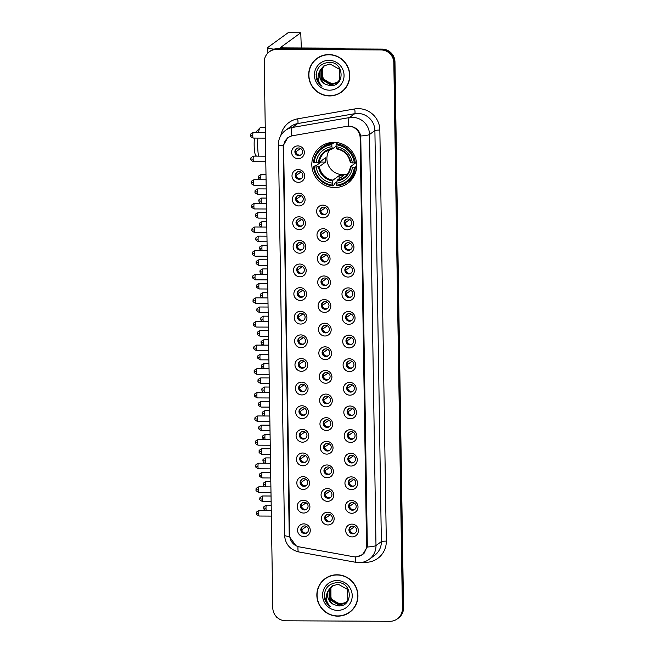 <?xml version="1.0" encoding="UTF-8"?>
<svg xmlns="http://www.w3.org/2000/svg" width="654" height="654" viewBox="0 0 654 654"><rect width="100%" height="100%" fill="white"/><g stroke="black" fill="none" stroke-linecap="round" stroke-linejoin="round"><path stroke-width="0.98" d="M333.908 142.343A22.767 22.277 -126.1 0 0 320.844 146.553A22.767 22.277 -126.1 0 0 313.013 171.781A22.767 22.277 -126.1 0 0 334.619 187.543A22.767 22.277 -126.1 0 0 347.683 183.341A22.767 22.277 -126.1 0 0 355.514 158.105A22.767 22.277 -126.1 0 0 333.908 142.343M298.453 182.335A6.442 6.303 53.9 0 1 292.003 175.91A6.442 6.303 53.9 0 1 298.257 169.541A6.442 6.303 53.9 0 1 304.707 175.967A6.442 6.303 53.9 0 1 298.453 182.335M299.009 171.577A3.867 3.785 -126.1 0 0 295.461 176.58A3.867 3.785 -126.1 0 0 301.347 178.542A3.867 3.785 -126.1 0 0 299.009 171.577M298.829 205.953A6.442 6.303 53.9 0 1 292.371 199.527A6.442 6.303 53.9 0 1 298.625 193.167A6.442 6.303 53.9 0 1 305.083 199.593A6.442 6.303 53.9 0 1 298.829 205.953M299.385 195.203A3.867 3.785 -126.1 0 0 295.837 200.198A3.867 3.785 -126.1 0 0 301.723 202.16A3.867 3.785 -126.1 0 0 299.385 195.203M299.197 229.579A6.442 6.303 53.9 0 1 292.747 223.153A6.442 6.303 53.9 0 1 299.001 216.785A6.442 6.303 53.9 0 1 305.451 223.21A6.442 6.303 53.9 0 1 299.197 229.579M299.753 218.82A3.867 3.785 -126.1 0 0 296.205 223.823A3.867 3.785 -126.1 0 0 302.091 225.785A3.867 3.785 -126.1 0 0 299.753 218.82M299.573 253.204A6.442 6.303 53.9 0 1 293.115 246.771A6.442 6.303 53.9 0 1 299.368 240.41A6.442 6.303 53.9 0 1 305.819 246.836A6.442 6.303 53.9 0 1 299.573 253.204M300.129 242.446A3.867 3.785 -126.1 0 0 296.573 247.449A3.867 3.785 -126.1 0 0 302.467 249.403A3.867 3.785 -126.1 0 0 300.129 242.446M299.941 276.822A6.442 6.303 53.9 0 1 293.491 270.396A6.442 6.303 53.9 0 1 299.736 264.028A6.442 6.303 53.9 0 1 306.195 270.462A6.442 6.303 53.9 0 1 299.941 276.822M300.497 266.072A3.867 3.785 -126.1 0 0 296.949 271.067A3.867 3.785 -126.1 0 0 302.835 273.029A3.867 3.785 -126.1 0 0 300.497 266.072M300.309 300.448A6.442 6.303 53.9 0 1 293.859 294.022A6.442 6.303 53.9 0 1 300.112 287.654A6.442 6.303 53.9 0 1 306.562 294.079A6.442 6.303 53.9 0 1 300.309 300.448M300.865 289.689A3.867 3.785 -126.1 0 0 297.317 294.692A3.867 3.785 -126.1 0 0 303.203 296.654A3.867 3.785 -126.1 0 0 300.865 289.689M300.685 324.065A6.442 6.303 53.9 0 1 294.226 317.64A6.442 6.303 53.9 0 1 300.48 311.279A6.442 6.303 53.9 0 1 306.939 317.705A6.442 6.303 53.9 0 1 300.685 324.065M301.241 313.315A3.867 3.785 -126.1 0 0 297.693 318.31A3.867 3.785 -126.1 0 0 303.579 320.272A3.867 3.785 -126.1 0 0 301.241 313.315M301.053 347.691A6.442 6.303 53.9 0 1 294.602 341.265A6.442 6.303 53.9 0 1 300.856 334.897A6.442 6.303 53.9 0 1 307.306 341.323A6.442 6.303 53.9 0 1 301.053 347.691M301.608 336.933A3.867 3.785 -126.1 0 0 298.061 341.936A3.867 3.785 -126.1 0 0 303.947 343.898A3.867 3.785 -126.1 0 0 301.608 336.933M301.429 371.317A6.442 6.303 53.9 0 1 294.97 364.883A6.442 6.303 53.9 0 1 301.224 358.523A6.442 6.303 53.9 0 1 307.674 364.948A6.442 6.303 53.9 0 1 301.429 371.317M301.984 360.558A3.867 3.785 -126.1 0 0 298.428 365.561A3.867 3.785 -126.1 0 0 304.323 367.515A3.867 3.785 -126.1 0 0 301.984 360.558M301.796 394.934A6.442 6.303 53.9 0 1 295.346 388.509A6.442 6.303 53.9 0 1 301.592 382.14A6.442 6.303 53.9 0 1 308.05 388.574A6.442 6.303 53.9 0 1 301.796 394.934M302.352 384.184A3.867 3.785 -126.1 0 0 298.804 389.179A3.867 3.785 -126.1 0 0 304.69 391.141A3.867 3.785 -126.1 0 0 302.352 384.184M302.164 418.56A6.442 6.303 53.9 0 1 295.714 412.134A6.442 6.303 53.9 0 1 301.968 405.766A6.442 6.303 53.9 0 1 308.418 412.192A6.442 6.303 53.9 0 1 302.164 418.56M302.72 407.802A3.867 3.785 -126.1 0 0 299.172 412.805A3.867 3.785 -126.1 0 0 305.058 414.767A3.867 3.785 -126.1 0 0 302.72 407.802M302.54 442.178A6.442 6.303 53.9 0 1 296.082 435.752A6.442 6.303 53.9 0 1 302.336 429.392A6.442 6.303 53.9 0 1 308.794 435.817A6.442 6.303 53.9 0 1 302.54 442.178M303.096 431.427A3.867 3.785 -126.1 0 0 299.548 436.422A3.867 3.785 -126.1 0 0 305.434 438.384A3.867 3.785 -126.1 0 0 303.096 431.427M302.908 465.803A6.442 6.303 53.9 0 1 296.458 459.378A6.442 6.303 53.9 0 1 302.712 453.009A6.442 6.303 53.9 0 1 309.162 459.435A6.442 6.303 53.9 0 1 302.908 465.803M303.464 455.045A3.867 3.785 -126.1 0 0 299.916 460.048A3.867 3.785 -126.1 0 0 305.802 462.01A3.867 3.785 -126.1 0 0 303.464 455.045M303.284 489.429A6.442 6.303 53.9 0 1 296.826 482.995A6.442 6.303 53.9 0 1 303.08 476.635A6.442 6.303 53.9 0 1 309.53 483.061A6.442 6.303 53.9 0 1 303.284 489.429M303.832 478.671A3.867 3.785 -126.1 0 0 300.284 483.674A3.867 3.785 -126.1 0 0 306.178 485.628A3.867 3.785 -126.1 0 0 303.832 478.671M303.652 513.047A6.442 6.303 53.9 0 1 297.202 506.621A6.442 6.303 53.9 0 1 303.448 500.253A6.442 6.303 53.9 0 1 309.906 506.686A6.442 6.303 53.9 0 1 303.652 513.047M304.208 502.297A3.867 3.785 -126.1 0 0 300.66 507.291A3.867 3.785 -126.1 0 0 306.546 509.253A3.867 3.785 -126.1 0 0 304.208 502.297M304.02 536.672A6.442 6.303 53.9 0 1 297.57 530.247A6.442 6.303 53.9 0 1 303.824 523.879A6.442 6.303 53.9 0 1 310.274 530.304A6.442 6.303 53.9 0 1 304.02 536.672M304.576 525.914A3.867 3.785 -126.1 0 0 301.028 530.917A3.867 3.785 -126.1 0 0 306.914 532.879A3.867 3.785 -126.1 0 0 304.576 525.914M298.085 158.709A6.442 6.303 53.9 0 1 291.635 152.284A6.442 6.303 53.9 0 1 297.889 145.916A6.442 6.303 53.9 0 1 304.339 152.349A6.442 6.303 53.9 0 1 298.085 158.709M298.641 147.959A3.867 3.785 -126.1 0 0 295.093 152.954A3.867 3.785 -126.1 0 0 300.979 154.916A3.867 3.785 -126.1 0 0 298.641 147.959M323.068 217.888A6.442 6.303 53.9 0 1 316.618 211.455A6.442 6.303 53.9 0 1 322.872 205.094A6.442 6.303 53.9 0 1 329.322 211.52A6.442 6.303 53.9 0 1 323.068 217.888M323.624 207.13A3.867 3.785 -126.1 0 0 320.076 212.133A3.867 3.785 -126.1 0 0 325.962 214.095A3.867 3.785 -126.1 0 0 323.624 207.13M323.444 241.506A6.442 6.303 53.9 0 1 316.986 235.08A6.442 6.303 53.9 0 1 323.239 228.72A6.442 6.303 53.9 0 1 329.698 235.146A6.442 6.303 53.9 0 1 323.444 241.506M324 230.756A3.867 3.785 -126.1 0 0 320.444 235.751A3.867 3.785 -126.1 0 0 326.338 237.713A3.867 3.785 -126.1 0 0 324 230.756M323.812 265.132A6.442 6.303 53.9 0 1 317.362 258.706A6.442 6.303 53.9 0 1 323.607 252.338A6.442 6.303 53.9 0 1 330.066 258.763A6.442 6.303 53.9 0 1 323.812 265.132M324.368 254.373A3.867 3.785 -126.1 0 0 320.82 259.376A3.867 3.785 -126.1 0 0 326.706 261.338A3.867 3.785 -126.1 0 0 324.368 254.373M324.18 288.749A6.442 6.303 53.9 0 1 317.73 282.324A6.442 6.303 53.9 0 1 323.983 275.963A6.442 6.303 53.9 0 1 330.433 282.389A6.442 6.303 53.9 0 1 324.18 288.749M324.736 277.999A3.867 3.785 -126.1 0 0 321.188 282.994A3.867 3.785 -126.1 0 0 327.074 284.956A3.867 3.785 -126.1 0 0 324.736 277.999M324.556 312.375A6.442 6.303 53.9 0 1 318.097 305.949A6.442 6.303 53.9 0 1 324.351 299.581A6.442 6.303 53.9 0 1 330.81 306.015A6.442 6.303 53.9 0 1 324.556 312.375M325.112 301.617A3.867 3.785 -126.1 0 0 321.564 306.62A3.867 3.785 -126.1 0 0 327.45 308.582A3.867 3.785 -126.1 0 0 325.112 301.617M324.924 336.001A6.442 6.303 53.9 0 1 318.473 329.567A6.442 6.303 53.9 0 1 324.727 323.207A6.442 6.303 53.9 0 1 331.177 329.632A6.442 6.303 53.9 0 1 324.924 336.001M325.479 325.242A3.867 3.785 -126.1 0 0 321.932 330.245A3.867 3.785 -126.1 0 0 327.817 332.207A3.867 3.785 -126.1 0 0 325.479 325.242M325.3 359.618A6.442 6.303 53.9 0 1 318.841 353.193A6.442 6.303 53.9 0 1 325.095 346.833A6.442 6.303 53.9 0 1 331.545 353.258A6.442 6.303 53.9 0 1 325.3 359.618M325.856 348.868A3.867 3.785 -126.1 0 0 322.299 353.863A3.867 3.785 -126.1 0 0 328.194 355.825A3.867 3.785 -126.1 0 0 325.856 348.868M325.667 383.244A6.442 6.303 53.9 0 1 319.217 376.818A6.442 6.303 53.9 0 1 325.463 370.45A6.442 6.303 53.9 0 1 331.921 376.876A6.442 6.303 53.9 0 1 325.667 383.244M326.223 372.486A3.867 3.785 -126.1 0 0 322.675 377.489A3.867 3.785 -126.1 0 0 328.561 379.451A3.867 3.785 -126.1 0 0 326.223 372.486M326.035 406.862A6.442 6.303 53.9 0 1 319.585 400.436A6.442 6.303 53.9 0 1 325.839 394.076A6.442 6.303 53.9 0 1 332.289 400.501A6.442 6.303 53.9 0 1 326.035 406.862M326.591 396.111A3.867 3.785 -126.1 0 0 323.043 401.106A3.867 3.785 -126.1 0 0 328.929 403.068A3.867 3.785 -126.1 0 0 326.591 396.111M326.411 430.487A6.442 6.303 53.9 0 1 319.953 424.062A6.442 6.303 53.9 0 1 326.207 417.693A6.442 6.303 53.9 0 1 332.665 424.127A6.442 6.303 53.9 0 1 326.411 430.487M326.967 419.729A3.867 3.785 -126.1 0 0 323.419 424.732A3.867 3.785 -126.1 0 0 329.305 426.694A3.867 3.785 -126.1 0 0 326.967 419.729M326.779 454.113A6.442 6.303 53.9 0 1 320.329 447.679A6.442 6.303 53.9 0 1 326.583 441.319A6.442 6.303 53.9 0 1 333.033 447.745A6.442 6.303 53.9 0 1 326.779 454.113M327.335 443.355A3.867 3.785 -126.1 0 0 323.787 448.358A3.867 3.785 -126.1 0 0 329.673 450.32A3.867 3.785 -126.1 0 0 327.335 443.355M327.155 477.731A6.442 6.303 53.9 0 1 320.697 471.305A6.442 6.303 53.9 0 1 326.951 464.945A6.442 6.303 53.9 0 1 333.401 471.371A6.442 6.303 53.9 0 1 327.155 477.731M327.703 466.981A3.867 3.785 -126.1 0 0 324.155 471.975A3.867 3.785 -126.1 0 0 330.049 473.937A3.867 3.785 -126.1 0 0 327.703 466.981M327.523 501.356A6.442 6.303 53.9 0 1 321.073 494.931A6.442 6.303 53.9 0 1 327.319 488.563A6.442 6.303 53.9 0 1 333.777 494.988A6.442 6.303 53.9 0 1 327.523 501.356M328.079 490.598A3.867 3.785 -126.1 0 0 324.531 495.601A3.867 3.785 -126.1 0 0 330.417 497.563A3.867 3.785 -126.1 0 0 328.079 490.598M327.891 524.974A6.442 6.303 53.9 0 1 321.441 518.548A6.442 6.303 53.9 0 1 327.695 512.188A6.442 6.303 53.9 0 1 334.145 518.614A6.442 6.303 53.9 0 1 327.891 524.974M328.447 514.224A3.867 3.785 -126.1 0 0 324.899 519.219A3.867 3.785 -126.1 0 0 330.785 521.181A3.867 3.785 -126.1 0 0 328.447 514.224M347.315 229.816A6.442 6.303 53.9 0 1 340.857 223.39A6.442 6.303 53.9 0 1 347.111 217.022A6.442 6.303 53.9 0 1 353.569 223.447A6.442 6.303 53.9 0 1 347.315 229.816M347.871 219.057A3.867 3.785 -126.1 0 0 344.315 224.06A3.867 3.785 -126.1 0 0 350.209 226.022A3.867 3.785 -126.1 0 0 347.871 219.057M347.683 253.441A6.442 6.303 53.9 0 1 341.233 247.008A6.442 6.303 53.9 0 1 347.478 240.647A6.442 6.303 53.9 0 1 353.937 247.073A6.442 6.303 53.9 0 1 347.683 253.441M348.239 242.683A3.867 3.785 -126.1 0 0 344.691 247.678A3.867 3.785 -126.1 0 0 350.577 249.64A3.867 3.785 -126.1 0 0 348.239 242.683M348.051 277.059A6.442 6.303 53.9 0 1 341.601 270.633A6.442 6.303 53.9 0 1 347.854 264.265A6.442 6.303 53.9 0 1 354.304 270.699A6.442 6.303 53.9 0 1 348.051 277.059M348.607 266.301A3.867 3.785 -126.1 0 0 345.059 271.304A3.867 3.785 -126.1 0 0 350.945 273.266A3.867 3.785 -126.1 0 0 348.607 266.301M348.427 300.685A6.442 6.303 53.9 0 1 341.968 294.259A6.442 6.303 53.9 0 1 348.222 287.891A6.442 6.303 53.9 0 1 354.681 294.316A6.442 6.303 53.9 0 1 348.427 300.685M348.983 289.926A3.867 3.785 -126.1 0 0 345.435 294.929A3.867 3.785 -126.1 0 0 351.321 296.891A3.867 3.785 -126.1 0 0 348.983 289.926M348.795 324.302A6.442 6.303 53.9 0 1 342.344 317.877A6.442 6.303 53.9 0 1 348.598 311.517A6.442 6.303 53.9 0 1 355.048 317.942A6.442 6.303 53.9 0 1 348.795 324.302M349.35 313.552A3.867 3.785 -126.1 0 0 345.803 318.547A3.867 3.785 -126.1 0 0 351.688 320.509A3.867 3.785 -126.1 0 0 349.35 313.552M349.171 347.928A6.442 6.303 53.9 0 1 342.712 341.502A6.442 6.303 53.9 0 1 348.966 335.134A6.442 6.303 53.9 0 1 355.416 341.56A6.442 6.303 53.9 0 1 349.171 347.928M349.726 337.17A3.867 3.785 -126.1 0 0 346.17 342.173A3.867 3.785 -126.1 0 0 352.065 344.135A3.867 3.785 -126.1 0 0 349.726 337.17M349.538 371.554A6.442 6.303 53.9 0 1 343.088 365.12A6.442 6.303 53.9 0 1 349.334 358.76A6.442 6.303 53.9 0 1 355.792 365.185A6.442 6.303 53.9 0 1 349.538 371.554M350.094 360.795A3.867 3.785 -126.1 0 0 346.546 365.79A3.867 3.785 -126.1 0 0 352.432 367.752A3.867 3.785 -126.1 0 0 350.094 360.795M349.906 395.171A6.442 6.303 53.9 0 1 343.456 388.746A6.442 6.303 53.9 0 1 349.71 382.377A6.442 6.303 53.9 0 1 356.16 388.811A6.442 6.303 53.9 0 1 349.906 395.171M350.462 384.413A3.867 3.785 -126.1 0 0 346.914 389.416A3.867 3.785 -126.1 0 0 352.8 391.378A3.867 3.785 -126.1 0 0 350.462 384.413M350.282 418.797A6.442 6.303 53.9 0 1 343.824 412.372A6.442 6.303 53.9 0 1 350.078 406.003A6.442 6.303 53.9 0 1 356.536 412.429A6.442 6.303 53.9 0 1 350.282 418.797M350.838 408.039A3.867 3.785 -126.1 0 0 347.29 413.042A3.867 3.785 -126.1 0 0 353.176 415.004A3.867 3.785 -126.1 0 0 350.838 408.039M350.65 442.415A6.442 6.303 53.9 0 1 344.2 435.989A6.442 6.303 53.9 0 1 350.454 429.629A6.442 6.303 53.9 0 1 356.904 436.054A6.442 6.303 53.9 0 1 350.65 442.415M351.206 431.665A3.867 3.785 -126.1 0 0 347.658 436.659A3.867 3.785 -126.1 0 0 353.544 438.621A3.867 3.785 -126.1 0 0 351.206 431.665M351.026 466.04A6.442 6.303 53.9 0 1 344.568 459.615A6.442 6.303 53.9 0 1 350.822 453.247A6.442 6.303 53.9 0 1 357.272 459.672A6.442 6.303 53.9 0 1 351.026 466.04M351.574 455.282A3.867 3.785 -126.1 0 0 348.026 460.285A3.867 3.785 -126.1 0 0 353.92 462.247A3.867 3.785 -126.1 0 0 351.574 455.282M351.394 489.666A6.442 6.303 53.9 0 1 344.944 483.232A6.442 6.303 53.9 0 1 351.19 476.872A6.442 6.303 53.9 0 1 357.648 483.298A6.442 6.303 53.9 0 1 351.394 489.666M351.95 478.908A3.867 3.785 -126.1 0 0 348.402 483.903A3.867 3.785 -126.1 0 0 354.288 485.865A3.867 3.785 -126.1 0 0 351.95 478.908M351.762 513.284A6.442 6.303 53.9 0 1 345.312 506.858A6.442 6.303 53.9 0 1 351.566 500.49A6.442 6.303 53.9 0 1 358.016 506.924A6.442 6.303 53.9 0 1 351.762 513.284M352.318 502.525A3.867 3.785 -126.1 0 0 348.77 507.529A3.867 3.785 -126.1 0 0 354.656 509.491A3.867 3.785 -126.1 0 0 352.318 502.525M352.138 536.909A6.442 6.303 53.9 0 1 345.68 530.484A6.442 6.303 53.9 0 1 351.934 524.116A6.442 6.303 53.9 0 1 358.392 530.541A6.442 6.303 53.9 0 1 352.138 536.909M352.694 526.151A3.867 3.785 -126.1 0 0 349.146 531.154A3.867 3.785 -126.1 0 0 355.032 533.116A3.867 3.785 -126.1 0 0 352.694 526.151M301.69 178.256A3.867 3.785 53.9 0 1 297.169 172.051M302.066 201.882A3.867 3.785 53.9 0 1 297.537 195.677M302.434 225.499A3.867 3.785 53.9 0 1 297.905 219.294M302.802 249.125A3.867 3.785 53.9 0 1 298.281 242.92M303.178 272.751A3.867 3.785 53.9 0 1 298.649 266.546M303.546 296.368A3.867 3.785 53.9 0 1 299.025 290.163M303.922 319.994A3.867 3.785 53.9 0 1 299.393 313.789M304.29 343.612A3.867 3.785 53.9 0 1 299.761 337.407M304.658 367.237A3.867 3.785 53.9 0 1 300.137 361.033M305.034 390.863A3.867 3.785 53.9 0 1 300.505 384.658M305.402 414.481A3.867 3.785 53.9 0 1 300.881 408.276M305.778 438.106A3.867 3.785 53.9 0 1 301.249 431.902M306.146 461.724A3.867 3.785 53.9 0 1 301.617 455.519M306.513 485.35A3.867 3.785 53.9 0 1 301.993 479.145M306.889 508.976A3.867 3.785 53.9 0 1 302.361 502.771M307.257 532.593A3.867 3.785 53.9 0 1 302.737 526.388M301.322 154.638A3.867 3.785 53.9 0 1 296.793 148.433M326.305 213.809A3.867 3.785 53.9 0 1 321.776 207.604M326.681 237.435A3.867 3.785 53.9 0 1 322.152 231.23M327.049 261.052A3.867 3.785 53.9 0 1 322.52 254.847M327.417 284.678A3.867 3.785 53.9 0 1 322.896 278.473M327.793 308.296A3.867 3.785 53.9 0 1 323.264 302.091M328.161 331.921A3.867 3.785 53.9 0 1 323.632 325.717M328.529 355.547A3.867 3.785 53.9 0 1 324.008 349.342M328.905 379.165A3.867 3.785 53.9 0 1 324.376 372.96M329.273 402.79A3.867 3.785 53.9 0 1 324.752 396.586M329.649 426.408A3.867 3.785 53.9 0 1 325.12 420.203M330.017 450.034A3.867 3.785 53.9 0 1 325.488 443.829M330.384 473.659A3.867 3.785 53.9 0 1 325.864 467.455M330.761 497.277A3.867 3.785 53.9 0 1 326.232 491.072M331.128 520.903A3.867 3.785 53.9 0 1 326.608 514.698M350.552 225.736A3.867 3.785 53.9 0 1 346.023 219.531M350.92 249.362A3.867 3.785 53.9 0 1 346.391 243.157M351.288 272.98A3.867 3.785 53.9 0 1 346.767 266.783M351.664 296.605A3.867 3.785 53.9 0 1 347.135 290.401M352.032 320.231A3.867 3.785 53.9 0 1 347.503 314.026M352.4 343.849A3.867 3.785 53.9 0 1 347.879 337.644M352.776 367.474A3.867 3.785 53.9 0 1 348.247 361.27M353.144 391.092A3.867 3.785 53.9 0 1 348.623 384.895M353.52 414.718A3.867 3.785 53.9 0 1 348.991 408.513M353.888 438.344A3.867 3.785 53.9 0 1 349.359 432.139M354.255 461.961A3.867 3.785 53.9 0 1 349.735 455.756M354.632 485.587A3.867 3.785 53.9 0 1 350.103 479.382M354.999 509.204A3.867 3.785 53.9 0 1 350.479 503.008M355.375 532.83A3.867 3.785 53.9 0 1 350.846 526.625M346.538 126.377A11.6 11.347 53.9 0 1 360.141 137.781L366.542 545.42A11.6 11.347 53.9 0 1 353.299 556.693L299.36 546.883A11.6 11.347 53.9 0 1 289.73 535.495L283.632 146.954A11.6 11.347 53.9 0 1 292.902 135.664L346.538 126.377M328.905 54.576A20.838 20.388 -126.1 0 0 316.945 58.419A20.838 20.388 -126.1 0 0 309.775 81.513A20.838 20.388 -126.1 0 0 329.551 95.934A20.838 20.388 -126.1 0 0 341.502 92.083A20.838 20.388 -126.1 0 0 348.672 68.997A20.838 20.388 -126.1 0 0 328.905 54.576M317.231 58.214A20.838 20.388 -126.1 0 0 312.988 62.604M337.072 574.784A20.838 20.388 -126.1 0 0 325.12 578.626A20.838 20.388 -126.1 0 0 317.95 601.721A20.838 20.388 -126.1 0 0 337.726 616.142A20.838 20.388 -126.1 0 0 349.677 612.291A20.838 20.388 -126.1 0 0 356.847 589.197A20.838 20.388 -126.1 0 0 337.072 574.784M325.406 578.422A20.838 20.388 -126.1 0 0 321.163 582.804M295.927 545.673L289.321 536.501L289.231 535.168L283.182 145.752A15.034 1.815 -0.9 0 1 278.424 144.509C278.473 138.673 280.811 133.964 285.446 130.399A17.184 16.816 53.9 0 1 292.363 127.473L349.383 117.597A15.034 2.788 80.2 0 0 348.582 126.165L350.282 126.222C355.882 127.178 359.365 130.432 360.746 135.991L367.319 545.322L367.205 547.038L362.618 554.706L356.479 556.824M269.334 51.797L270.478 50.963A12.884 12.614 -126.1 0 1 277.876 48.576L382.067 49.091A12.884 12.614 -126.1 0 1 394.967 61.942L403.543 607.738A12.884 12.614 -126.1 0 1 398.433 618.087L397.861 618.504A12.884 12.614 -126.1 0 0 402.97 608.155L394.395 62.359A12.884 12.614 -126.1 0 0 381.495 49.508L277.304 49.001A12.884 12.614 -126.1 0 0 269.906 51.38A12.884 12.614 -126.1 0 1 277.304 49.001L381.495 49.508A12.884 12.614 -126.1 0 1 394.395 62.359L402.97 608.155A12.884 12.614 -126.1 0 1 397.861 618.504L397.289 618.921A12.884 12.614 -126.1 0 0 402.398 608.572L393.822 62.784A12.884 12.614 -126.1 0 0 380.922 49.925L276.732 49.418A12.884 12.614 -126.1 0 0 264.224 62.146L272.8 607.934A12.884 12.614 -126.1 0 0 285.708 620.785L389.898 621.3A12.884 12.614 -126.1 0 0 397.289 618.921M283.182 145.752L287.67 137.814M362.97 554.445L360.133 555.81M344.486 614.785A20.838 20.388 -126.1 0 0 349.964 612.079M336.32 94.577A20.838 20.388 -126.1 0 0 341.789 91.879M341.38 91.912A20.617 20.176 -126.1 0 0 348.476 69.062A20.617 20.176 -126.1 0 0 328.905 54.789A20.617 20.176 -126.1 0 0 317.076 58.598A20.617 20.176 -126.1 0 0 309.98 81.448A20.617 20.176 -126.1 0 0 329.551 95.721A20.617 20.176 -126.1 0 0 341.38 91.912L341.952 91.495A20.617 20.176 -126.1 0 0 346.04 87.489M332.396 83.614A10.742 10.505 -126.1 0 0 332.543 83.614L325.708 81.472L321.604 75.651M337.235 82.682L331.635 84.284L322.528 78.799L322.512 68.024L324.621 65.392M337.35 82.592L331.856 84.113L322.757 78.627L322.741 67.861L324.744 65.318M320.403 69.904A10.742 10.505 -126.1 0 0 325.275 84.203L330.074 85.682C345.271 86.884 344.413 61.885 329.412 62.343C320.362 63.185 315.956 68.204 316.193 77.385C316.961 81.112 318.899 84.08 322.005 86.271C317.378 81.227 316.847 75.766 320.403 69.904L323.681 66.005L329.935 63.953L339.336 69.218L339.655 79.772L336.794 83.025L330.72 84.946L321.621 79.461L321.604 68.686L324.147 65.686M336.908 82.944L330.949 84.775L321.85 79.289L321.833 68.523L324.261 65.613M325.275 84.203L320.942 79.96L320.926 69.185L323.795 65.923M337.668 82.314L332.543 83.622A10.742 10.505 -126.1 0 0 337.701 82.281M328.995 60.331A15.034 14.715 -126.1 0 0 314.402 75.185A15.034 14.715 -126.1 0 0 329.461 90.178A15.034 14.715 -126.1 0 0 344.053 75.324A15.034 14.715 -126.1 0 0 328.995 60.331M322.708 55.508A20.617 20.176 -126.1 0 0 317.648 58.181L317.076 58.598M322.005 86.271L317.926 81.783L316.095 74.442M274.108 49.14A17.184 2.076 179.1 0 1 267.805 47.636A17.184 2.076 179.1 0 1 268.042 47.284L288.095 32.716M301.314 47.971L300.758 32.765L280.754 47.341A4.292 0.515 -0.9 0 0 280.689 47.431A4.292 0.515 -0.9 0 0 284.269 47.889L340.415 48.159A2.15 2.101 53.9 0 1 340.783 48.2L344.691 48.911M349.555 612.119A20.617 20.176 -126.1 0 0 356.643 589.262A20.617 20.176 -126.1 0 0 337.08 574.997A20.617 20.176 -126.1 0 0 325.242 578.798A20.617 20.176 -126.1 0 0 318.155 601.655A20.617 20.176 -126.1 0 0 337.717 615.929A20.617 20.176 -126.1 0 0 349.555 612.119L350.127 611.703A20.617 20.176 -126.1 0 0 354.206 607.697M345.835 602.522L340.571 603.822L333.883 601.68L329.771 595.859M340.571 603.822A10.742 10.505 -126.1 0 0 345.868 602.489M345.41 602.89L339.802 604.484L330.703 598.999L330.687 588.232L332.796 585.6M345.516 602.8L340.031 604.321L330.932 598.835L330.916 588.069L332.919 585.526M328.578 590.104A10.742 10.505 -126.1 0 0 333.442 604.41L338.241 605.89C353.446 607.092 352.58 582.085 337.587 582.551C328.537 583.393 324.131 588.412 324.368 597.592C325.136 601.32 327.074 604.28 330.18 606.479C325.545 601.435 325.013 595.974 328.578 590.104L331.856 586.213L338.102 584.161L347.511 589.426L347.83 599.98L344.969 603.233L338.895 605.154L329.796 599.669L329.779 588.894L332.314 585.894M345.075 603.151L339.124 604.983L330.017 599.497L330 588.731L332.436 585.821M333.442 604.41L329.109 600.159L329.093 589.393L331.97 586.131M337.162 580.539A15.034 14.715 -126.1 0 0 322.577 595.385A15.034 14.715 -126.1 0 0 337.636 610.386A15.034 14.715 -126.1 0 0 352.22 595.532A15.034 14.715 -126.1 0 0 337.162 580.539M330.883 575.716A20.617 20.176 -126.1 0 0 325.815 578.381L325.242 578.798M330.18 606.479L326.101 601.991L324.27 594.649M256.442 156.118L255.739 155.39A11.813 1.978 -89.7 0 1 254.161 145.18A11.813 1.978 -89.7 0 1 254.422 138.076M257.872 138.092A16.113 2.698 90.3 0 0 257.684 145.728A16.113 2.698 90.3 0 0 258.575 156.134M329.788 149.488A15.892 15.557 -126.1 0 0 347.609 173.923M336.843 181.877L334.251 183.766L334.153 184.755L332.624 185.867L332.469 185.115A20.446 20.012 -126.1 0 1 314.247 166.974L316.209 166.991A18.476 18.075 -126.1 0 0 332.436 183.145L332.968 180.144L339.124 175.656A15.892 15.557 -126.1 0 0 343.358 175.681L337.211 180.161L336.671 183.161A18.476 18.075 -126.1 0 0 352.392 167.162L354.345 167.171A20.446 20.012 -126.1 0 1 336.704 185.139L336.859 185.891A21.304 20.846 -126.1 0 0 346.963 182.049A21.304 20.846 -126.1 0 0 355.343 167.072L354.345 167.171M331.831 144.747L331.962 143.79A21.304 20.846 -126.1 0 0 321.85 147.624A21.304 20.846 -126.1 0 0 313.479 162.601L314.182 162.715A20.446 20.012 -126.1 0 1 331.831 144.747L331.864 146.725A18.476 18.075 -126.1 0 0 316.144 162.723L319.283 162.315L325.43 157.827A15.892 15.557 -126.1 0 0 325.496 162.094L319.348 166.574L316.209 166.991M336.091 146.243L332.477 148.883L331.864 146.725M356.716 165.413L356.095 165.871L356.871 165.953M314.247 166.974L313.544 166.868L315.073 165.748L316.086 165.675L321.024 162.069A20.405 19.963 53.9 0 1 320.926 161.113M331.962 143.79L335.134 142.384M346.963 182.049L348.5 180.937A21.304 20.846 -126.1 0 0 356.512 168.454M333.491 142.67A21.304 20.846 -126.1 0 0 323.387 146.504L321.85 147.624M356.708 166.075L355.343 167.072M313.544 166.868A21.304 20.846 -126.1 0 0 332.624 185.867M336.704 185.139L336.671 183.161M332.436 183.145L332.469 185.115M316.144 162.723L314.182 162.715M352.392 167.162L350.405 166.729L356.504 162.282M336.965 180.978A16.522 16.17 -126.1 0 0 350.773 166.917L350.405 166.729M332.477 148.883L332.216 148.433A16.522 16.17 -126.1 0 0 318.408 162.494M337.726 142.695L336.197 143.806L336.066 144.771A20.446 20.012 -126.1 0 1 354.28 162.911L355.277 162.813A21.304 20.846 -126.1 0 0 336.197 143.806M355.277 162.813L356.455 161.955M354.28 162.911L352.318 162.903A18.476 18.075 -126.1 0 0 336.099 146.741L336.066 144.771M336.099 146.741L336.45 148.458A16.522 16.17 -126.1 0 1 350.707 162.65L352.318 162.903M336.45 148.458L336.712 148.899L336.45 148.458M321.024 162.069L325.496 162.094M339.124 175.656L339.173 178.73M265.254 127.685L260.447 127.661A16.113 2.698 90.3 0 0 259.981 127.89A16.113 2.698 90.3 0 0 258.493 132.509M255.583 132.5A11.813 1.978 -89.7 0 1 255.853 132.1L259.981 127.89M327.891 144.019A22.342 21.86 53.9 0 1 328.57 142.973M353.454 177.079A22.342 21.86 53.9 0 1 352.244 177.398M345.582 220.022L346.62 219.27M349.751 219.564L344.895 223.022M345.042 223.006A4.725 4.627 -126.1 0 0 347.92 226.129M345.958 243.64L346.988 242.887M350.127 243.19L345.271 246.64M345.41 246.632A4.725 4.627 -126.1 0 0 348.296 249.746M346.326 267.265L347.364 266.513M350.495 266.816L345.639 270.266M345.778 270.249A4.725 4.627 -126.1 0 0 348.664 273.372M346.702 290.891L347.732 290.131M350.863 290.433L346.015 293.883M346.154 293.875A4.725 4.627 -126.1 0 0 349.04 296.998M347.07 314.509L348.1 313.757M351.239 314.059L346.383 317.509M346.522 317.492A4.725 4.627 -126.1 0 0 349.408 320.615M347.438 338.134L348.476 337.382M351.607 337.677L346.751 341.135M346.898 341.118A4.725 4.627 -126.1 0 0 349.776 344.241M347.814 361.752L348.844 361M351.983 361.302L347.127 364.752M347.266 364.744A4.725 4.627 -126.1 0 0 350.152 367.859M348.181 385.378L349.22 384.626M352.351 384.928L347.495 388.378M347.634 388.362A4.725 4.627 -126.1 0 0 350.519 391.484M348.557 409.003L349.588 408.243M352.719 408.546L347.871 411.995M348.01 411.987A4.725 4.627 -126.1 0 0 350.896 415.11M348.925 432.621L349.955 431.869M353.095 432.171L348.239 435.621M348.378 435.605A4.725 4.627 -126.1 0 0 351.263 438.728M349.293 456.247L350.331 455.495M353.462 455.789L348.607 459.247M348.754 459.231A4.725 4.627 -126.1 0 0 351.631 462.353M349.669 479.864L350.699 479.112M353.839 479.415L348.983 482.865M349.122 482.856A4.725 4.627 -126.1 0 0 352.007 485.971M350.037 503.49L351.075 502.738M354.206 503.04L349.35 506.49M349.489 506.474A4.725 4.627 -126.1 0 0 352.375 509.597M350.413 527.116L351.443 526.356M354.574 526.658L349.726 530.108M349.865 530.1A4.725 4.627 -126.1 0 0 352.751 533.223M321.343 208.095L322.373 207.334M325.512 207.637L320.656 211.087M320.795 211.078A4.725 4.627 -126.1 0 0 323.681 214.201M321.711 231.712L322.749 230.96M325.88 231.263L321.024 234.712M321.171 234.696A4.725 4.627 -126.1 0 0 324.049 237.819M322.087 255.338L323.117 254.586M326.256 254.88L321.4 258.338M321.539 258.322A4.725 4.627 -126.1 0 0 324.425 261.445M322.455 278.956L323.493 278.203M326.624 278.506L321.768 281.956M321.907 281.948A4.725 4.627 -126.1 0 0 324.793 285.062M322.831 302.581L323.861 301.829M326.992 302.123L322.144 305.582M322.283 305.565A4.725 4.627 -126.1 0 0 325.169 308.688M323.199 326.207L324.229 325.447M327.368 325.749L322.512 329.199M322.651 329.191A4.725 4.627 -126.1 0 0 325.537 332.314M323.567 349.825L324.605 349.072M327.736 349.375L322.88 352.825M323.027 352.808A4.725 4.627 -126.1 0 0 325.905 355.931M323.943 373.45L324.973 372.698M328.112 372.993L323.256 376.451M323.395 376.434A4.725 4.627 -126.1 0 0 326.281 379.557M324.31 397.068L325.349 396.316M328.48 396.618L323.624 400.068M323.763 400.06A4.725 4.627 -126.1 0 0 326.648 403.175M324.686 420.694L325.717 419.942M328.848 420.244L324 423.694M324.139 423.678A4.725 4.627 -126.1 0 0 327.025 426.8M325.054 444.319L326.084 443.559M329.224 443.862L324.368 447.311M324.507 447.303A4.725 4.627 -126.1 0 0 327.392 450.426M325.422 467.937L326.46 467.185M329.591 467.487L324.736 470.937M324.883 470.921A4.725 4.627 -126.1 0 0 327.76 474.044M325.798 491.563L326.828 490.811M329.968 491.105L325.112 494.563M325.251 494.547A4.725 4.627 -126.1 0 0 328.136 497.669M326.166 515.18L327.204 514.428M330.335 514.731L325.479 518.181M325.618 518.172A4.725 4.627 -126.1 0 0 328.504 521.287M296.36 148.916L297.39 148.164M300.529 148.466L295.673 151.916M295.812 151.9A4.725 4.627 -126.1 0 0 298.698 155.023M277.778 617.989A17.184 2.076 179.1 0 1 276.756 617.302L276.748 617.082M296.728 172.542L297.766 171.781M300.897 172.084L296.041 175.542M296.18 175.525A4.725 4.627 -126.1 0 0 299.066 178.648M297.104 196.159L298.134 195.407M301.265 195.71L296.417 199.159M296.556 199.151A4.725 4.627 -126.1 0 0 299.442 202.266M297.472 219.785L298.502 219.033M301.641 219.327L296.785 222.785M296.924 222.769A4.725 4.627 -126.1 0 0 299.81 225.892M297.84 243.402L298.878 242.65M302.009 242.953L297.153 246.403M297.3 246.394A4.725 4.627 -126.1 0 0 300.178 249.517M298.216 267.028L299.246 266.276M302.385 266.579L297.529 270.028M297.668 270.012A4.725 4.627 -126.1 0 0 300.554 273.135M298.584 290.654L299.622 289.894M302.753 290.196L297.897 293.654M298.036 293.638A4.725 4.627 -126.1 0 0 300.922 296.761M298.96 314.272L299.99 313.519M303.121 313.822L298.273 317.272M298.412 317.264A4.725 4.627 -126.1 0 0 301.298 320.378M299.328 337.897L300.358 337.145M303.497 337.439L298.641 340.897M298.78 340.881A4.725 4.627 -126.1 0 0 301.666 344.004M299.696 361.515L300.734 360.763M303.865 361.065L299.009 364.515M299.156 364.507A4.725 4.627 -126.1 0 0 302.034 367.63M300.072 385.141L301.102 384.388M304.241 384.691L299.385 388.141M299.524 388.124A4.725 4.627 -126.1 0 0 302.41 391.247M300.439 408.766L301.478 408.006M304.609 408.309L299.753 411.767M299.892 411.75A4.725 4.627 -126.1 0 0 302.777 414.873M300.815 432.384L301.846 431.632M304.977 431.934L300.129 435.384M300.268 435.376A4.725 4.627 -126.1 0 0 303.154 438.491M301.183 456.01L302.213 455.258M305.353 455.552L300.497 459.01M300.636 458.994A4.725 4.627 -126.1 0 0 303.521 462.116M301.551 479.627L302.589 478.875M305.72 479.178L300.865 482.627M301.012 482.619A4.725 4.627 -126.1 0 0 303.889 485.742M301.927 503.253L302.957 502.501M306.097 502.803L301.241 506.253M301.38 506.237A4.725 4.627 -126.1 0 0 304.265 509.36M302.295 526.879L303.333 526.118M306.464 526.421L301.608 529.879M301.747 529.863A4.725 4.627 -126.1 0 0 304.633 532.985M366.542 545.42L367.311 544.864M360.141 137.781L360.894 137.234M280.844 135.435A21.476 21.018 53.9 0 1 297.644 118.832L354.664 108.956A21.476 21.018 53.9 0 1 379.851 130.081L386.31 541.128A4.292 0.515 -0.9 0 0 381.356 541.626L374.897 130.579A17.184 16.816 -126.1 0 0 354.754 113.682L297.733 123.557A17.184 16.816 -126.1 0 0 290.809 126.484L285.446 130.399M386.31 541.128A21.476 21.018 53.9 0 1 365.463 562.342A21.476 21.018 53.9 0 1 362.97 562.178M374.538 555.426A17.184 16.816 -126.1 0 0 381.356 541.626L375.985 545.542A17.184 16.816 53.9 0 1 369.175 559.342L374.538 555.426M354.664 108.956A4.292 0.801 -99.8 0 1 354.754 113.682L349.383 117.597A17.184 16.816 53.9 0 1 369.526 134.495A15.034 1.815 179.1 0 1 360.746 135.991M367.205 547.038A15.034 1.815 -0.9 0 0 375.985 545.542L369.526 134.495L374.897 130.579A4.292 0.515 -0.9 0 1 379.851 130.081M289.321 536.501A15.034 1.815 179.1 0 1 284.555 535.258L278.424 144.509M298.003 546.548A15.034 2.158 100.3 0 0 298.682 551.919C290.024 549.712 285.316 544.161 284.555 535.258M297.644 118.832A4.292 0.801 -99.8 0 1 297.733 123.557L292.363 127.473A15.034 2.788 80.2 0 0 291.561 135.983M355.343 556.873A15.034 2.158 100.3 0 0 356.021 562.35L298.682 551.919M402.398 608.572L403.543 607.738M393.822 62.784L394.967 61.942M380.922 49.925L382.067 49.091M276.732 49.418L277.876 48.576M289.231 535.168L289.722 534.809M283.133 147.076L283.632 146.717M339.426 48.878L340.415 48.159M300.717 32.782L288.013 32.716M340.783 48.2L339.843 48.886M319.348 166.574A15.892 15.557 -126.1 0 0 332.968 180.144M332.412 148.891A15.892 15.557 -126.1 0 0 319.283 162.315M318.473 166.762A16.522 16.17 -126.1 0 0 332.731 180.962M337.211 180.161A15.892 15.557 -126.1 0 0 350.397 166.811M260.799 177.561A2.796 0.466 -89.7 0 1 261.273 174.43C256.613 176.686 259.188 176.972 258.469 177.259L260.799 177.561A2.796 0.466 -89.7 0 0 261.06 179.768M258.51 177.201L258.731 178.411L260.104 179.76M261.167 201.179A2.796 0.466 -89.7 0 1 261.649 198.048C256.981 200.304 259.564 200.598 258.837 200.884L261.167 201.179A2.796 0.466 -89.7 0 0 261.428 203.386M258.878 200.827L259.107 202.029L260.472 203.386M261.535 224.804A2.796 0.466 -89.7 0 1 262.017 221.673C257.357 223.93 259.932 224.216 259.213 224.51L261.535 224.804A2.796 0.466 -89.7 0 0 261.796 227.012M259.254 224.453L259.474 225.655L260.848 227.003M261.911 248.422A2.796 0.466 -89.7 0 1 262.385 245.291C257.725 247.547 260.3 247.841 259.581 248.128L261.911 248.422A2.796 0.466 -89.7 0 0 262.172 250.629M259.622 248.07L259.851 249.272L261.216 250.629M262.279 272.048A2.796 0.466 -89.7 0 1 262.761 268.917C258.093 271.173 260.676 271.467 259.957 271.753L262.279 272.048A2.796 0.466 -89.7 0 0 262.54 274.255M259.99 271.696L260.218 272.898L261.592 274.247M262.655 295.673A2.796 0.466 -89.7 0 1 263.129 292.542C258.469 294.799 261.044 295.085 260.325 295.371L262.655 295.673A2.796 0.466 -89.7 0 0 262.916 297.881M260.366 295.314L260.586 296.524L261.96 297.872M263.022 319.291A2.796 0.466 -89.7 0 1 263.505 316.16C258.837 318.416 261.42 318.711 260.693 318.997L263.022 319.291A2.796 0.466 -89.7 0 0 263.284 321.498M260.733 318.939L260.962 320.141L262.328 321.498M263.39 342.917A2.796 0.466 -89.7 0 1 263.873 339.786C259.205 342.042 261.788 342.328 261.069 342.622L263.39 342.917A2.796 0.466 -89.7 0 0 263.652 345.124M261.101 342.565L261.33 343.767L262.704 345.116M263.766 366.534A2.796 0.466 -89.7 0 1 264.241 363.403C259.581 365.66 262.156 365.954 261.437 366.24L263.766 366.534A2.796 0.466 -89.7 0 0 264.028 368.742M261.477 366.183L261.706 367.385L263.072 368.742M264.134 390.16A2.796 0.466 -89.7 0 1 264.617 387.029C259.949 389.285 262.532 389.58 261.804 389.866L264.134 390.16A2.796 0.466 -89.7 0 0 264.396 392.367M261.845 389.809L262.074 391.01L263.448 392.359M264.51 413.786A2.796 0.466 -89.7 0 1 264.984 410.655C260.325 412.911 262.9 413.197 262.18 413.483L264.51 413.786A2.796 0.466 -89.7 0 0 264.764 415.993M262.221 413.426L262.442 414.636L263.815 415.985M264.878 437.403A2.796 0.466 -89.7 0 1 265.352 434.272C260.693 436.529 263.268 436.823 262.548 437.109L264.878 437.403A2.796 0.466 -89.7 0 0 265.14 439.611M262.589 437.052L262.818 438.254L264.183 439.611M265.246 461.029A2.796 0.466 -89.7 0 1 265.728 457.898C261.06 460.154 263.644 460.441 262.924 460.735L265.246 461.029A2.796 0.466 -89.7 0 0 265.508 463.236M262.957 460.678L263.186 461.879L264.559 463.228M265.622 484.647A2.796 0.466 -89.7 0 1 266.096 481.516C261.437 483.772 264.012 484.066 263.292 484.352L265.622 484.647A2.796 0.466 -89.7 0 0 265.884 486.854M263.333 484.295L263.562 485.497L264.927 486.854M265.99 508.272A2.796 0.466 -89.7 0 1 266.472 505.141C261.804 507.398 264.388 507.692 263.66 507.978L265.99 508.272A2.796 0.466 -89.7 0 0 266.252 510.48M263.701 507.921L263.93 509.123L265.303 510.472M257.349 192.023A2.796 0.466 -89.7 0 1 257.823 188.892C253.163 191.148 255.739 191.434 255.019 191.728L257.349 192.023A2.796 0.466 -89.7 0 0 257.799 194.475L266.301 194.516M255.06 191.671L255.019 191.728C255.739 191.916 253.18 192.219 257.799 194.475M257.717 215.64A2.796 0.466 -89.7 0 1 258.199 212.509C253.531 214.765 256.115 215.06 255.387 215.346L257.717 215.64A2.796 0.466 -89.7 0 0 258.166 218.093L266.677 218.142M255.428 215.289L255.387 215.346C256.115 215.542 253.556 215.845 258.166 218.093M258.085 239.266A2.796 0.466 -89.7 0 1 258.567 236.135C253.907 238.391 256.482 238.685 255.763 238.972L258.085 239.266A2.796 0.466 -89.7 0 0 258.543 241.718L267.045 241.759M255.804 238.914L255.763 238.972C256.482 239.168 253.924 239.462 258.543 241.718M258.461 262.892A2.796 0.466 -89.7 0 1 258.935 259.761C254.275 262.017 256.85 262.303 256.131 262.589L258.461 262.892A2.796 0.466 -89.7 0 0 258.91 265.344L267.421 265.385M256.172 262.532L256.131 262.589C256.85 262.785 254.3 263.088 258.91 265.344M258.829 286.509A2.796 0.466 -89.7 0 1 259.311 283.378C254.643 285.635 257.226 285.929 256.507 286.215L258.829 286.509A2.796 0.466 -89.7 0 0 259.278 288.962L267.788 289.003M256.54 286.158L256.507 286.215C257.226 286.411 254.668 286.714 259.278 288.962M259.205 310.135A2.796 0.466 -89.7 0 1 259.679 307.004C255.019 309.26 257.594 309.546 256.875 309.841L259.205 310.135A2.796 0.466 -89.7 0 0 259.654 312.587L268.156 312.628M256.916 309.783L256.875 309.841C257.594 310.029 255.035 310.331 259.654 312.587M259.573 333.753A2.796 0.466 -89.7 0 1 260.055 330.622C255.387 332.878 257.97 333.172 257.243 333.458L259.573 333.753A2.796 0.466 -89.7 0 0 260.022 336.205L268.532 336.254M257.284 333.401L257.243 333.458C257.97 333.654 255.412 333.957 260.022 336.205M259.94 357.378A2.796 0.466 -89.7 0 1 260.423 354.247C255.755 356.504 258.338 356.798 257.619 357.084L259.94 357.378A2.796 0.466 -89.7 0 0 260.398 359.831L268.9 359.872M257.651 357.027L257.619 357.084C258.338 357.28 255.779 357.575 260.398 359.831M260.317 381.004A2.796 0.466 -89.7 0 1 260.791 377.873C256.131 380.129 258.706 380.415 257.987 380.702L260.317 381.004A2.796 0.466 -89.7 0 0 260.766 383.457L269.276 383.497M258.028 380.644L257.987 380.702C258.706 380.898 256.147 381.2 260.766 383.457M260.684 404.622A2.796 0.466 -89.7 0 1 261.167 401.491C256.499 403.747 259.082 404.041 258.355 404.327L260.684 404.622A2.796 0.466 -89.7 0 0 261.134 407.074L269.644 407.115M258.395 404.27L258.355 404.327C259.082 404.524 256.523 404.826 261.134 407.074M261.06 428.247A2.796 0.466 -89.7 0 1 261.535 425.116C256.875 427.373 259.45 427.659 258.731 427.953L261.06 428.247A2.796 0.466 -89.7 0 0 261.51 430.7L270.012 430.741M258.771 427.896L258.731 427.953C259.45 428.141 256.891 428.444 261.51 430.7M261.428 451.865A2.796 0.466 -89.7 0 1 261.902 448.734C257.243 450.99 259.818 451.285 259.098 451.571L261.428 451.865A2.796 0.466 -89.7 0 0 261.878 454.317L270.388 454.366M259.139 451.513L259.098 451.571C259.826 451.767 257.267 452.069 261.878 454.317M261.796 475.491A2.796 0.466 -89.7 0 1 262.279 472.36C257.611 474.616 260.194 474.91 259.474 475.196L261.796 475.491A2.796 0.466 -89.7 0 0 262.254 477.943L270.756 477.984M259.507 475.139L259.474 475.196C260.194 475.393 257.635 475.687 262.254 477.943M262.172 499.116A2.796 0.466 -89.7 0 1 262.646 495.985C257.987 498.242 260.562 498.528 259.842 498.814L262.172 499.116A2.796 0.466 -89.7 0 0 262.622 501.569L271.132 501.61M259.883 498.757L259.842 498.814C260.562 499.01 258.003 499.313 262.622 501.569M252.779 135.615A2.796 0.466 -89.7 0 1 253.262 132.484C248.602 134.74 251.177 135.035 250.457 135.321L252.779 135.615A2.796 0.466 -89.7 0 0 253.237 138.068L265.418 138.133M250.498 135.264L250.457 135.321C251.177 135.517 248.618 135.819 253.237 138.068M253.155 159.241A2.796 0.466 -89.7 0 1 253.629 156.11C248.97 158.366 251.545 158.652 250.825 158.947L253.155 159.241A2.796 0.466 -89.7 0 0 253.605 161.693L265.786 161.751M250.866 158.889L250.825 158.947C251.545 159.135 248.994 159.437 253.605 161.693M253.523 182.858A2.796 0.466 -89.7 0 1 254.005 179.727C249.338 181.984 251.921 182.278 251.201 182.564L253.523 182.858A2.796 0.466 -89.7 0 0 253.973 185.311L266.162 185.376M251.234 182.507L251.201 182.564C251.921 182.76 249.362 183.063 253.973 185.311M253.899 206.484A2.796 0.466 -89.7 0 1 254.373 203.353C249.714 205.609 252.289 205.904 251.569 206.19L253.899 206.484A2.796 0.466 -89.7 0 0 254.349 208.937L266.53 208.994M251.61 206.133L251.569 206.19C252.289 206.386 249.73 206.68 254.349 208.937M254.267 230.11A2.796 0.466 -89.7 0 1 254.749 226.979C250.081 229.235 252.665 229.521 251.937 229.807L254.267 230.11A2.796 0.466 -89.7 0 0 254.717 232.562L266.906 232.62M251.978 229.75L251.937 229.807C252.665 230.004 250.106 230.306 254.717 232.562M254.635 253.727A2.796 0.466 -89.7 0 1 255.117 250.596C250.457 252.853 253.033 253.147 252.313 253.433L254.635 253.727A2.796 0.466 -89.7 0 0 255.093 256.18L267.273 256.245M252.354 253.376L252.313 253.433C253.033 253.629 250.474 253.932 255.093 256.18M255.011 277.353A2.796 0.466 -89.7 0 1 255.485 274.222C250.825 276.478 253.4 276.765 252.681 277.059L255.011 277.353A2.796 0.466 -89.7 0 0 255.461 279.806L267.641 279.863M252.722 277.002L252.681 277.059C253.4 277.247 250.85 277.549 255.461 279.806M255.379 300.971A2.796 0.466 -89.7 0 1 255.861 297.84C251.193 300.096 253.777 300.39 253.057 300.677L255.379 300.971A2.796 0.466 -89.7 0 0 255.828 303.423L268.017 303.489M253.09 300.619L253.057 300.677C253.777 300.873 251.218 301.175 255.828 303.423M255.755 324.597A2.796 0.466 -89.7 0 1 256.229 321.466C251.569 323.722 254.144 324.016 253.425 324.302L255.755 324.597A2.796 0.466 -89.7 0 0 256.204 327.049L268.385 327.106M253.466 324.245L253.425 324.302C254.144 324.498 251.586 324.793 256.204 327.049M256.123 348.222A2.796 0.466 -89.7 0 1 256.605 345.091C251.937 347.348 254.512 347.634 253.793 347.92L256.123 348.222A2.796 0.466 -89.7 0 0 256.572 350.675L268.761 350.732M253.834 347.863L253.793 347.92C254.52 348.116 251.962 348.418 256.572 350.675M256.491 371.84A2.796 0.466 -89.7 0 1 256.973 368.709C252.305 370.965 254.888 371.259 254.169 371.546L256.491 371.84A2.796 0.466 -89.7 0 0 256.948 374.292L269.129 374.358M254.202 371.488L254.169 371.546C254.888 371.742 252.33 372.044 256.948 374.292M256.867 395.466A2.796 0.466 -89.7 0 1 257.341 392.335C252.681 394.591 255.256 394.877 254.537 395.171L256.867 395.466A2.796 0.466 -89.7 0 0 257.316 397.918L269.497 397.975M254.578 395.114L254.537 395.171C255.256 395.359 252.697 395.662 257.316 397.918M257.235 419.083A2.796 0.466 -89.7 0 1 257.717 415.952C253.049 418.208 255.632 418.503 254.905 418.789L257.235 419.083A2.796 0.466 -89.7 0 0 257.684 421.536L269.873 421.601M254.946 418.732L254.905 418.789C255.632 418.985 253.073 419.288 257.684 421.536M257.611 442.709A2.796 0.466 -89.7 0 1 258.085 439.578C253.425 441.834 256 442.129 255.281 442.415L257.611 442.709A2.796 0.466 -89.7 0 0 258.06 445.161L270.241 445.219M255.322 442.357L255.281 442.415C256 442.611 253.441 442.905 258.06 445.161M257.978 466.335A2.796 0.466 -89.7 0 1 258.453 463.204C253.793 465.46 256.368 465.746 255.649 466.032L257.978 466.335A2.796 0.466 -89.7 0 0 258.428 468.787L270.617 468.844M255.689 465.975L255.649 466.032C256.376 466.228 253.817 466.531 258.428 468.787M258.346 489.952A2.796 0.466 -89.7 0 1 258.829 486.821C254.161 489.078 256.744 489.372 256.025 489.658L258.346 489.952A2.796 0.466 -89.7 0 0 258.804 492.405L270.985 492.47M256.057 489.601L256.025 489.658C256.744 489.854 254.185 490.157 258.804 492.405M258.722 513.578A2.796 0.466 -89.7 0 1 259.197 510.447C254.537 512.703 257.112 512.989 256.393 513.284L258.722 513.578A2.796 0.466 -89.7 0 0 259.172 516.031L271.353 516.088M256.433 513.226L256.393 513.284C257.112 513.472 254.553 513.774 259.172 516.031M288.226 137.642L289.436 136.76M361.94 554.731L364.728 552.704M356.021 562.35L359.005 562.628C362.741 562.62 366.134 561.524 369.175 559.342M361.842 554.805L362.259 554.878M267.887 53.031L267.805 47.636M288.054 32.7L300.758 32.765M354.28 175.607L352.817 176.67M344.208 177.365C347.715 174.724 349.767 171.193 350.372 166.77M325.479 151.679L332.445 148.891M330.221 142.637L328.766 143.7M336.663 148.916C344.159 150.436 348.705 154.965 350.307 162.511M261.273 174.43L265.99 174.446M261.649 198.048L266.358 198.072M262.017 221.673L266.734 221.698M262.385 245.291L267.102 245.315M262.761 268.917L267.47 268.941M263.129 292.542L267.846 292.559M263.505 316.16L268.214 316.184M263.873 339.786L268.59 339.81M264.241 363.403L268.957 363.428M264.617 387.029L269.325 387.054M264.984 410.655L269.701 410.671M265.352 434.272L270.069 434.297M265.728 457.898L270.445 457.923M266.096 481.516L270.813 481.54M266.472 505.141L271.181 505.166M257.823 188.892L266.219 188.932M258.199 212.509L266.587 212.55M258.567 236.135L266.955 236.176M258.935 259.761L267.331 259.802M259.311 283.378L267.699 283.419M259.679 307.004L268.075 307.045M260.055 330.622L268.442 330.662M260.423 354.247L268.81 354.288M260.791 377.873L269.186 377.914M261.167 401.491L269.554 401.531M261.535 425.116L269.93 425.157M261.902 448.734L270.298 448.775M262.279 472.36L270.666 472.401M262.646 495.985L271.042 496.026M253.262 132.484L265.328 132.541M253.629 156.11L265.704 156.167M254.005 179.727L266.072 179.793M254.373 203.353L266.448 203.41M254.749 226.979L266.816 227.036M255.117 250.596L267.184 250.654M255.485 274.222L267.56 274.279M255.861 297.84L267.927 297.905M256.229 321.466L268.295 321.523M256.605 345.091L268.671 345.149M256.973 368.709L269.039 368.766M257.341 392.335L269.415 392.392M257.717 415.952L269.783 416.018M258.085 439.578L270.151 439.635M258.453 463.204L270.527 463.261M258.829 486.821L270.895 486.878M259.197 510.447L271.271 510.504"/></g></svg>
